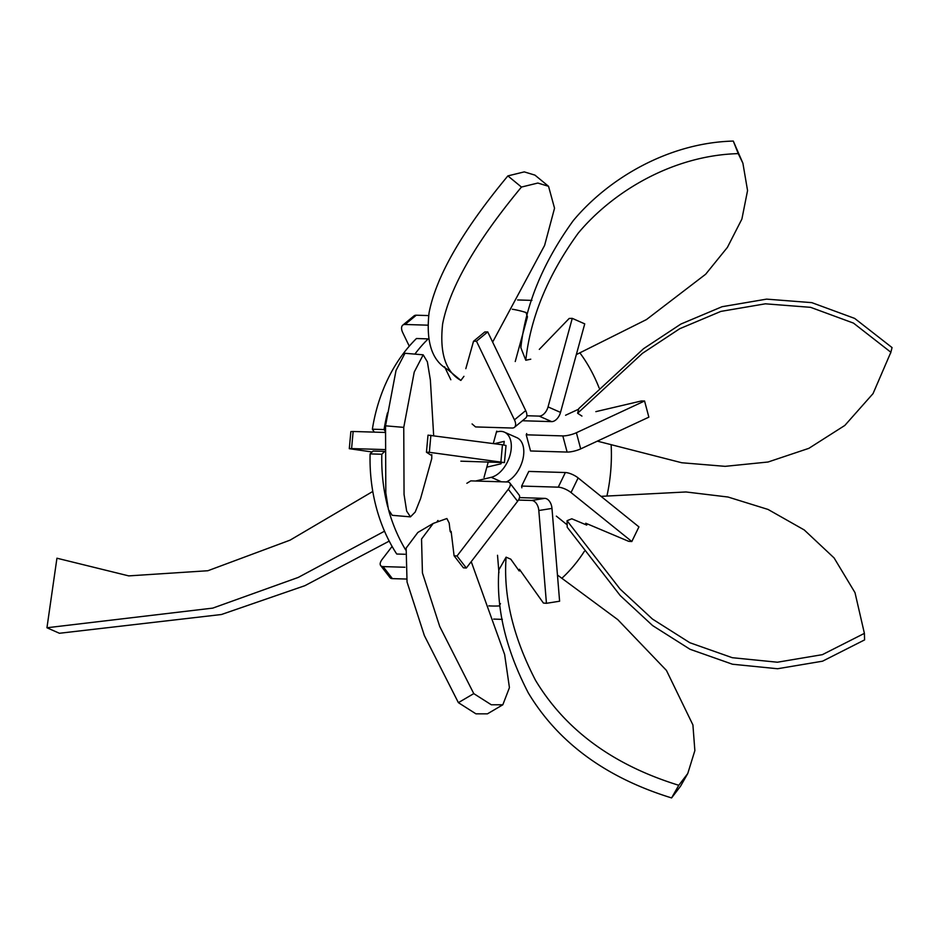 <?xml version="1.0" encoding="UTF-8"?>
<svg xmlns="http://www.w3.org/2000/svg" width="939" height="939" viewBox="0 0 939 939"><rect width="100%" height="100%" fill="white"/><g stroke="black" fill="none" stroke-linecap="round" stroke-linejoin="round"><path stroke-width="1.41" d="M387.467 412.902A148.984 114.793 91.7 0 0 384.074 429.557L372.372 429.205A148.984 114.793 91.7 0 1 376.715 408.911A148.984 114.793 91.7 0 1 401.728 355.717M488.808 605.843A148.984 114.793 91.7 0 0 492.095 606.007A148.984 114.793 91.7 0 0 499.172 605.937L500.475 603.648M562.038 578.107A148.984 114.793 91.7 0 0 584.269 551.439M607.005 495.639A148.984 114.793 91.7 0 0 611.183 445.567M599.129 387.96A148.984 114.793 91.7 0 0 579.985 353.005M384.814 451.401L373.065 451.037L370.107 453.901A148.984 114.793 91.7 0 0 396.728 554.022L404.967 554.268M370.107 453.901L381.821 454.253A148.984 114.793 91.7 0 0 387.748 506.837M388.84 510.863A148.984 114.793 91.7 0 0 405.683 549.972M527.46 316.83L526.016 312.523A148.984 114.793 91.7 0 0 512.318 309.236M437.961 520.476L437.222 521.438M497.517 555.278L498.938 572.637M556.358 516.133L567.156 524.842M565.583 415.249L578.659 409.169M515.241 361.527L527.319 317.394M450.837 379.755L444.581 366.773M428.301 338.932L428.161 338.885A148.984 114.793 91.7 0 0 414.874 354.12M385.319 431.424L384.074 429.557M384.767 451.389L381.821 454.253M496.449 432.01L497.799 431.694L496.672 431.189L493.28 443.56M488.163 462.281L484.008 477.47M374.309 432.128L372.372 429.205M428.161 338.885L416.447 338.521A148.984 114.793 91.7 0 0 402.362 354.848M392.103 546.428L382.196 559.315A9.93 4.625 -37.7 0 0 380.671 565.583A9.93 4.625 -37.7 0 0 383.089 566.593L392.385 578.624A9.93 4.625 142.3 0 1 389.978 577.614L380.671 565.583M517.6 501.285L508.292 489.254A9.93 4.625 -37.7 0 0 509.818 482.986L519.126 495.017A9.93 4.625 142.3 0 1 517.6 501.285L466.331 568.025L463.397 567.813L454.089 555.782L457.023 556.005L466.331 568.025M509.818 482.986A9.93 4.625 -37.7 0 0 507.412 481.977L470.815 480.874L466.859 483.292M404.885 567.25L383.089 566.593M406.481 579.046L392.385 578.624M454.089 555.782L451.131 531.333L450.403 531.756M508.292 489.254L457.023 556.005M519.502 497.611L544.843 498.374A9.93 6.268 81 0 1 551.979 508.422L559.609 601.218L546.439 603.308L543.399 603.038L519.431 569.292L518.774 570.431M551.979 508.422L538.81 510.511A9.93 6.268 -99 0 0 531.674 500.464L544.843 498.374M518.434 500.064L531.674 500.464M502.353 619.364L493.632 619.094M538.81 510.511L546.439 603.308M521.861 487.811L521.65 486.062L528.774 471.425L565.36 472.528A9.93 3.193 25.9 0 1 578.142 477.916L638.931 526.885L631.818 541.521L628.684 541.334L585.736 523.223L585.772 524.69M578.142 477.916L571.029 492.552A9.93 3.193 -154.1 0 0 558.247 487.165L565.36 472.528M521.65 486.062L558.247 487.165M571.029 492.552L631.818 541.521M576.393 432.726L580.689 448.889A9.93 2.289 165.1 0 1 567.121 452.07L530.535 450.966L526.239 434.816L562.825 435.907A9.93 2.289 -14.9 0 0 576.393 432.726L644.565 401L641.419 400.965L595.842 411.646M526.709 433.572L526.239 434.816M580.689 448.889L648.861 417.162L644.565 401M526.838 415.742L539.139 416.106A9.93 6.045 -66.1 0 0 548.047 406.892L572.262 318.356L569.198 318.438L539.303 349.378M548.047 406.892L560.513 412.409A9.93 6.045 113.9 0 1 551.616 421.623L539.139 416.106M522.424 420.742L551.616 421.623M531.932 300.386L517.612 299.952M560.513 412.409L584.739 323.873L572.262 318.356M402.749 325.176L414.005 315.903A9.93 5.247 50.5 0 1 416.294 315.211L405.038 324.483A9.93 5.247 -129.5 0 0 402.749 325.176A9.93 5.247 -129.5 0 0 402.749 332.652L409.275 346.186M472.094 423.947L475.557 426.928L512.142 428.031A9.93 5.247 -129.5 0 0 514.431 427.339A9.93 5.247 -129.5 0 0 514.443 419.862L476.472 341.197L473.526 341.256L465.814 368.675M514.443 419.862L525.699 410.589A9.93 5.247 50.5 0 1 525.687 418.055L514.431 427.339M428.548 315.574L416.294 315.211M427.468 325.164L405.038 324.483M525.699 410.589L487.728 331.913L484.782 331.972L473.526 341.256M487.728 331.913L476.472 341.197M349.296 448.689L350.857 431.6L353.146 431.482L351.585 448.572L349.296 448.689L372.102 451.976M460.861 461.178L504.454 462.587L429.334 452.305L426.447 452.234L430.719 455.004M500.898 461.871L502.459 444.781L506.015 445.497L504.454 462.587M385.283 432.456L353.146 431.482M384.837 449.581L351.585 448.572M502.459 444.781L428.008 435.144L426.447 452.234M430.895 435.215L429.334 452.305M578.8 408.582L577.614 413.266L642.393 353.369L679.73 328.72L720.882 311.396L765.402 303.813L810.615 307.335L853.469 323.098L890.865 352.254L892.05 347.571L854.654 318.403L811.801 302.64L766.588 299.13L722.068 306.713L680.916 324.037L643.579 348.674L578.8 408.582M597.345 441.142L681.749 462.751L725.143 466.343L768.055 462.011L808.866 448.337L844.83 425.437L873.047 393.605L890.865 352.254M890.641 353.158L892.05 347.571M581.934 416.083L577.614 413.266M520.852 347.688L525.793 360.247C530.453 317.405 547.918 275.057 578.189 233.189C613.601 190.734 673.838 155.287 738.242 153.632L733.3 141.073C668.897 142.716 608.672 178.175 573.26 220.63C542.988 262.497 525.523 304.846 520.852 347.688M576.335 354.602L646.443 319.577L705.659 274.235L727.408 247.38L741.892 219.057L747.561 190.558L742.89 163.198L738.242 153.632M742.89 163.198L733.3 141.073M530.77 359.191L525.793 360.247M447.304 369.25L460.873 380.424C445.509 371.727 439.429 352.876 442.645 323.873C449.746 287.451 476.014 241.851 521.45 187.061L507.882 175.898C462.434 230.689 436.166 276.289 429.076 312.71C425.848 341.714 431.928 360.564 447.304 369.25M492.646 342.089L544.608 245.408L554.538 208.212L548.54 186.298L537.847 183.046L521.45 187.061M548.54 186.298L534.972 175.135L524.279 171.884L507.882 175.898M463.948 376.328L460.873 380.424M410.46 516.861L392.232 515.311L388.429 509.56L385.823 492.881L385.53 425.825L403.758 427.374L404.052 494.43L406.657 511.109L410.46 516.861L415.202 512.037L420.531 498.762L431.752 458.596L431.776 454.582M433.665 435.59L430.367 380.013L427.374 361.844L423.184 354.825L414.24 372.055L403.758 427.374M423.184 354.825L404.955 353.275L396.012 370.506L385.53 425.825M502.823 704.79L487.435 713.84L475.932 713.828L458.385 702.654L473.772 693.616L491.32 704.778L502.823 704.79L509.431 687.63L504.619 654.46L471.225 561.651M451.33 532.965L450.192 531.497L449.171 523.011L446.87 518.528L433.231 523.422L421.541 539.033L422.433 572.943L439.745 626.513L473.772 693.616M433.231 523.422L417.843 532.46L406.153 548.071L407.045 581.992L424.358 635.55L458.385 702.654M687.771 773.501L680.575 786.143L671.585 797.927L678.78 785.286L687.771 773.501L694.86 750.601L692.912 724.92L666.455 670.446L617.78 619.634L557.449 575.02M671.585 797.927C606.089 777.715 558.329 742.737 528.34 692.982C505.875 649.553 496.062 608.495 498.902 569.809L506.098 557.167C503.257 595.854 513.07 636.912 535.535 680.341C565.536 730.096 613.284 765.074 678.78 785.286M520.429 570.701L519.126 570.912L510.793 559.186L506.098 557.167M587.298 523.88L586.711 525.077L571.792 518.786L567.05 520.711L567.226 527.249L620.268 595.608L652.617 625.585L690.012 649.26L732.467 664.225L777.598 668.744L822.564 661.185L864.584 639.905L864.396 633.367L854.995 592.638L834.09 557.93L804.242 529.948L768.043 509.443L728.018 497.024L685.998 491.966L601.042 496.355M567.05 520.711L620.092 589.07L652.441 619.047L689.836 642.722L732.291 657.699L777.41 662.218L822.388 654.659L864.396 633.367M497.799 431.694A24.437 14.86 113.9 0 1 504.407 432.151L516.873 437.668A24.437 14.86 113.9 0 1 522.87 459.288A24.437 14.86 113.9 0 1 506.309 481.942M389.216 541.11L304.87 585.69L221.428 614.517L59.427 633.273L46.95 627.757L56.939 558.212L128.76 575.889L207.871 570.736L290.069 540.148L372.795 491.449M504.407 432.151A24.437 14.86 113.9 0 1 509.912 455.579A24.437 14.86 113.9 0 1 491.238 477.305L475.592 481.014M384.521 531.204L298.25 577.426L212.766 608.12L46.95 627.757M494.36 443.701L504.243 441.365L503.727 444.969M501.18 462.669L501.015 463.796L486.825 467.164M567.121 452.07L562.825 435.907M501.379 481.789L491.238 477.305M492.095 606.007L488.832 605.913"/></g></svg>
